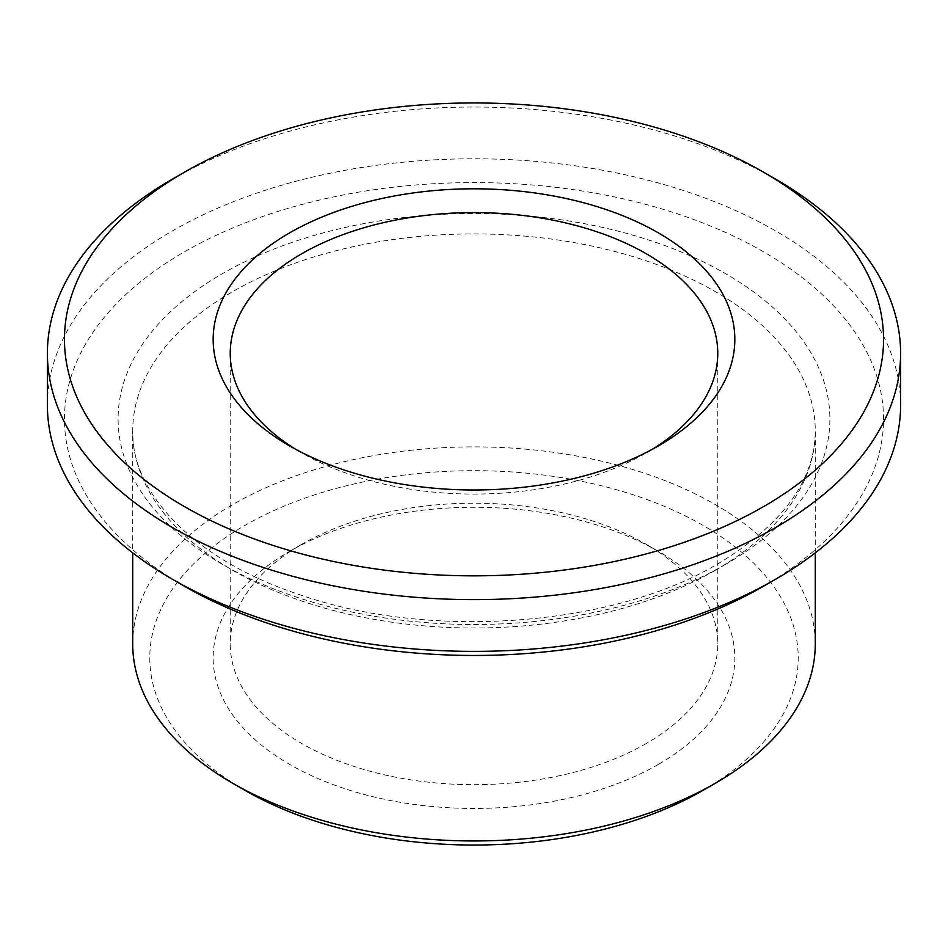 <?xml version="1.0" encoding="UTF-8"?>
<svg xmlns="http://www.w3.org/2000/svg" width="948" height="948" viewBox="0 0 948 948"><rect width="100%" height="100%" fill="white"/><g stroke="black" fill="none" stroke-linecap="round" stroke-linejoin="round"><path stroke-width="0.71" stroke-dasharray="4.74 3.56" d="M652.2 449.364A243.766 140.742 180 0 1 646.37 452.848A243.766 140.742 180 0 1 301.63 452.848A243.766 140.742 180 0 1 295.8 449.364M646.37 452.848L658.433 445.88L646.37 452.848M646.37 743.445A243.766 140.742 180 0 1 380.717 773.959A243.766 140.742 180 0 1 230.234 643.929A243.766 140.742 180 0 1 301.63 544.413A243.766 140.742 180 0 1 646.37 544.413A243.766 140.742 180 0 1 717.766 643.929A243.766 140.742 180 0 1 646.37 743.445M658.433 764.349A260.83 150.59 180 0 1 289.567 764.349A260.83 150.59 180 0 1 289.555 551.38A260.83 150.59 180 0 1 658.445 551.38A260.83 150.59 180 0 1 658.433 764.349M244.738 790.217A324.216 187.183 180 0 1 244.75 525.5A324.216 187.183 180 0 1 703.25 525.5A324.216 187.183 180 0 1 703.262 790.217M132.72 643.929A341.28 197.042 180 0 1 474 446.887A341.28 197.042 180 0 1 815.28 643.929M184.41 586.208A409.536 236.443 180 0 1 184.422 251.824A409.536 236.443 180 0 1 763.578 251.824A409.536 236.443 180 0 1 763.59 586.208M47.4 405.08A426.6 246.29 180 0 1 474 158.79A426.6 246.29 180 0 1 900.6 405.08M172.346 179.172A426.6 246.29 180 0 1 775.654 179.172M715.325 570.281A341.28 197.042 180 0 1 343.401 612.989A341.28 197.042 180 0 1 132.72 430.961A341.28 197.042 180 0 1 474 233.919A341.28 197.042 180 0 1 815.28 430.961A341.28 197.042 180 0 1 715.325 570.281M725.658 564.309A355.903 205.479 180 0 1 130.22 472.199A355.903 205.479 180 0 1 566.11 220.54A355.903 205.479 180 0 1 725.658 564.309M301.63 452.848L289.555 445.88M230.234 353.331L230.234 643.929M717.766 353.331L717.766 643.929M301.63 544.413L289.555 551.38M646.37 544.413L658.445 551.38M815.28 552.862L815.28 430.961C814.913 480.423 782.598 524.623 718.347 563.586C613.202 626.64 429.61 640.493 298.999 594.467C194.66 560.019 131.037 493.161 132.72 430.961L132.72 552.862"/><path stroke-width="1.42" d="M295.8 449.364A243.766 140.742 180 0 1 230.234 353.331A243.766 140.742 180 0 1 474 212.589A243.766 140.742 180 0 1 717.766 353.331A243.766 140.742 180 0 1 652.2 449.364M658.433 445.88A260.83 150.59 180 0 1 289.555 445.88A260.83 150.59 180 0 1 289.567 232.912A260.83 150.59 180 0 1 658.433 232.912A260.83 150.59 180 0 1 658.445 445.88A260.83 150.59 180 0 1 658.433 445.88M763.59 506.588A409.536 236.443 180 0 1 184.422 506.588A409.536 236.443 180 0 1 184.41 172.204A409.536 236.443 180 0 1 763.59 172.204A409.536 236.443 180 0 1 763.59 506.588M815.28 552.862L815.28 643.929A341.28 197.042 180 0 1 715.325 783.249L703.25 790.217A324.216 187.183 180 0 1 703.25 790.217L703.262 790.217A324.216 187.183 180 0 1 244.738 790.217L232.675 783.249A341.28 197.042 180 0 1 132.72 643.929L132.72 552.862M703.262 790.217L715.325 783.249A341.28 197.042 180 0 1 232.675 783.249M763.59 172.204L775.654 179.172A426.6 246.29 180 0 1 900.6 353.331L900.6 405.08A426.6 246.29 180 0 1 775.654 579.24L763.59 586.208A409.536 236.443 180 0 1 184.41 586.208L172.346 579.24A426.6 246.29 180 0 1 47.4 405.08L47.4 353.331A426.6 246.29 180 0 1 172.346 179.172L184.41 172.204M763.59 586.208L775.654 579.24A426.6 246.29 180 0 1 172.346 579.24M900.6 353.331A426.6 246.29 180 0 1 775.654 527.491A426.6 246.29 180 0 1 310.743 580.875A426.6 246.29 180 0 1 47.4 353.331"/></g></svg>
